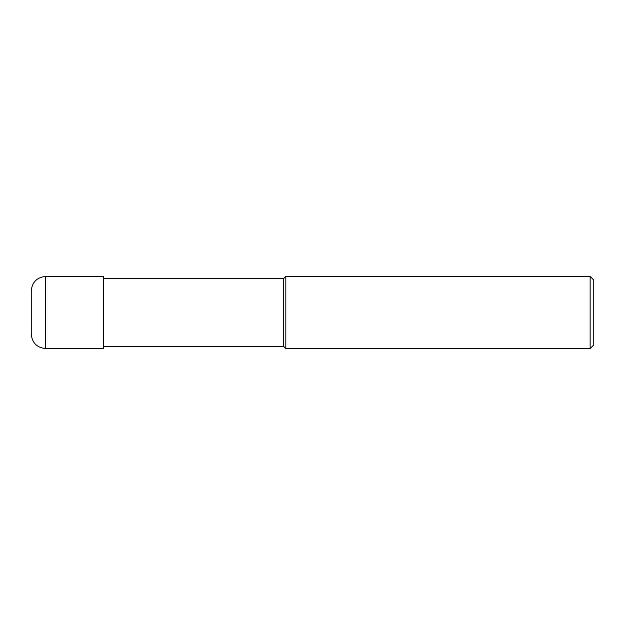 <?xml version="1.0" encoding="UTF-8"?>
<svg xmlns="http://www.w3.org/2000/svg" width="625" height="625" viewBox="0 0 625 625"><rect width="100%" height="100%" fill="white"/><g stroke="black" fill="none" stroke-linecap="round" stroke-linejoin="round"><path stroke-width="0.47" stroke-dasharray="3.12 2.34" d="M590.141 348.555L590.141 276.445M593.75 280.047L593.75 344.953M285.82 276.445L285.82 348.555M283.656 346.391L283.656 278.609L283.656 346.391M103.367 348.555L103.367 276.445M31.25 334.133L31.25 290.867M45.672 276.445L45.672 348.555"/><path stroke-width="0.94" d="M590.141 276.445L590.141 348.555L285.82 348.555L285.82 276.445L590.141 276.445L593.75 280.047L593.75 344.953L590.141 348.555M103.367 346.391L283.656 346.391L283.656 278.609L283.656 346.391L285.82 348.555M45.672 276.445L103.367 276.445L103.367 348.555L45.672 348.555L45.672 276.445C36.914 277.297 32.102 282.102 31.25 290.867L31.25 334.133C32.102 342.898 36.914 347.703 45.672 348.555M103.367 278.609L283.656 278.609L285.82 276.445"/></g></svg>
